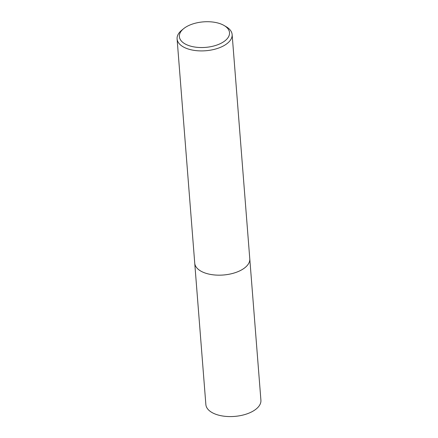<?xml version="1.0" encoding="UTF-8"?>
<svg xmlns="http://www.w3.org/2000/svg" width="438" height="438" viewBox="0 0 438 438"><rect width="100%" height="100%" fill="white"/><g stroke="black" fill="none" stroke-linecap="round" stroke-linejoin="round"><path stroke-width="0.66" d="M224.07 25.486A25.152 12.806 175.5 0 1 220.434 43.586A25.152 12.806 175.5 0 1 185.389 44.09A25.152 12.806 175.5 0 1 183.631 28.673A25.152 12.806 175.5 0 1 223.5 25.169A25.152 12.806 175.5 0 1 224.07 25.486L226.15 26.702A27.605 14.054 175.5 0 1 232.135 34.569L249.78 258.825A27.605 14.054 175.5 0 1 232.332 273.515A27.605 14.054 175.5 0 1 201.343 271.374A27.605 14.054 175.5 0 1 194.74 263.161A27.61 14.054 175.5 0 1 194.724 262.953M249.769 258.683A27.61 14.054 175.5 0 1 232.469 273.487A27.61 14.054 175.5 0 1 201.343 271.379A27.61 14.054 175.5 0 1 194.724 263.014M232.135 34.569A27.605 14.054 175.5 0 1 214.68 49.259A27.605 14.054 175.5 0 1 183.697 47.118A27.605 14.054 175.5 0 1 177.089 38.9A27.605 14.054 175.5 0 1 181.765 30.195L183.631 28.673M249.764 258.623A27.61 14.054 175.5 0 1 249.786 258.831L260.911 400.239A27.605 14.054 175.5 0 1 251.313 412.059A27.605 14.054 175.5 0 1 222.384 415.958A27.605 14.054 175.5 0 1 205.865 404.575L177.089 38.9M249.786 258.831A27.61 14.054 175.5 0 1 240.183 270.651A27.61 14.054 175.5 0 1 211.253 274.549A27.61 14.054 175.5 0 1 194.735 263.161"/></g></svg>
